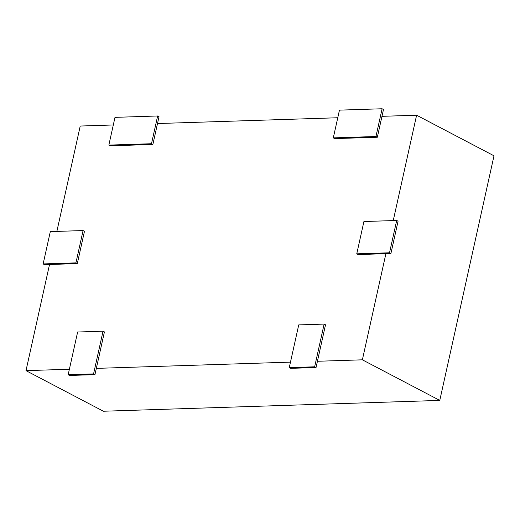 <?xml version="1.0" encoding="UTF-8"?>
<svg xmlns="http://www.w3.org/2000/svg" width="520" height="520" viewBox="0 0 520 520"><rect width="100%" height="100%" fill="white"/><g stroke="black" fill="none" stroke-linecap="round" stroke-linejoin="round"><path stroke-width="0.78" d="M385.905 253.675L362.375 359.821L439.771 400.413L103.395 411.236L26 370.643L49.53 264.498M362.375 359.821L317.434 361.27M290.478 362.135L96.337 368.381M69.381 369.246L26 370.643M56.868 231.4L80.23 126.028L113.302 124.969M381.973 116.324L416.604 115.213L494 155.805L439.771 400.413M157.508 123.546L337.766 117.748M416.604 115.213L393.244 220.584M382.103 108.765L375.954 136.506L377.338 137.234L383.487 109.492L382.103 108.765L339.456 110.136L333.3 137.878L334.685 138.606L377.338 137.234M375.954 136.506L333.3 137.878M157.638 115.986L151.489 143.728L152.874 144.456L159.023 116.708L157.638 115.986L114.992 117.358L108.843 145.1L110.227 145.828L152.874 144.456M151.489 143.728L108.843 145.1M83.083 230.561L75.92 262.873L77.305 263.601L84.468 231.283L83.083 230.561L50.31 231.614L43.147 263.933L44.532 264.654L77.305 263.601M75.92 262.873L43.147 263.933M103.038 331.195L93.561 373.919L94.945 374.647L104.423 331.923L103.038 331.195L77.636 332.014L68.166 374.738L69.55 375.459L94.945 374.647M93.561 373.919L68.166 374.738M324.129 324.084L314.659 366.808L316.043 367.529L325.514 324.812L324.129 324.084L298.733 324.903L289.263 367.621L290.647 368.349L316.043 367.529M314.659 366.808L289.263 367.621M396.688 220.474L389.526 252.785L390.91 253.513L398.073 221.195L396.688 220.474L363.916 221.526L356.753 253.838L358.137 254.566L390.91 253.513M389.526 252.785L356.753 253.838"/></g></svg>

